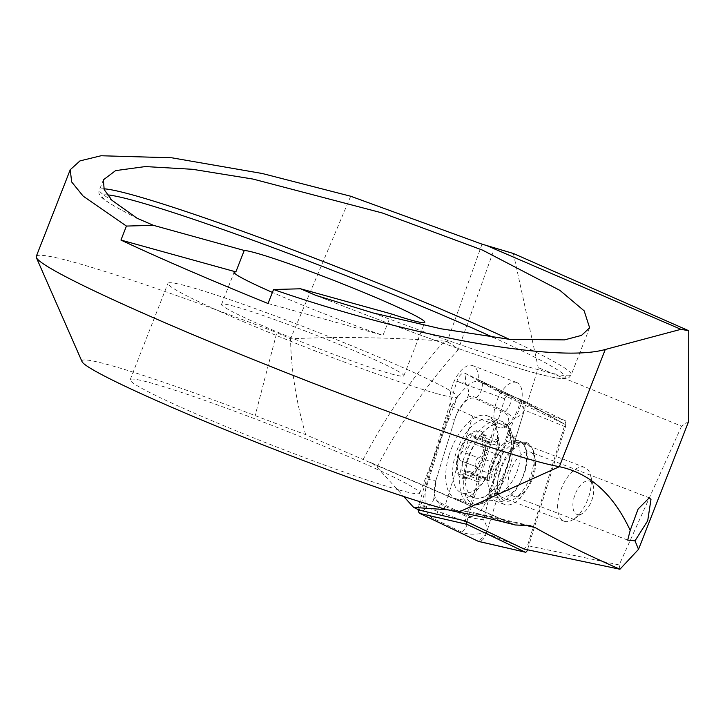 <?xml version="1.0" encoding="UTF-8"?>
<svg xmlns="http://www.w3.org/2000/svg" width="725" height="725" viewBox="0 0 725 725"><rect width="100%" height="100%" fill="white"/><g stroke="black" fill="none" stroke-linecap="round" stroke-linejoin="round"><path stroke-width="0.54" stroke-dasharray="3.62 2.72" d="M419.34 510.11L451.376 406.417A24.188 11.99 -69 0 1 455.064 379.311A24.188 11.99 -69 0 1 472.319 365.5A24.188 11.99 -69 0 1 472.863 365.681A24.188 11.99 -69 0 1 478.282 379.746L527.283 403.154L545.309 413.286L565.998 421.089L527.528 545.635L524.075 549.052M482.025 244.153L447.135 341.792L444.425 341.094A368.527 182.682 111 0 0 363.134 459.496L373.321 464.018L376.955 467.072L403.734 496.507M513.391 253.496L538.249 367.657L527.283 403.154M447.135 341.792C452.3 344.429 455.971 347.139 458.146 349.93L494.468 248.258M399.076 489.964A155.467 9.198 21.4 0 0 419.702 493.154A155.467 9.198 21.4 0 0 278.3 427.868A155.467 9.198 21.4 0 0 130.192 379.701A155.467 9.198 21.4 0 0 234.655 430.188A155.467 9.198 21.4 0 0 399.076 489.964M82.016 361.603A207.296 12.262 -158.6 0 1 255.155 415.606A310.943 18.388 21.4 0 0 305.669 434.656L363.134 459.496M447.914 509.793L462.903 510.835L474.866 512.91L515.239 524.972M688.668 421.388L681.563 426.155L538.249 367.657M681.563 426.155L619.186 564.938L527.528 545.635M370.484 462.487L514.958 524.818L369.315 462.015M529.721 451.874A23.608 11.7 -69 0 1 530.256 452.047A23.608 11.7 -69 0 1 534.978 458.39A23.608 11.7 -69 0 1 521.058 494.577A23.608 11.7 -69 0 1 513.309 496.118A23.608 11.7 -69 0 1 510.663 470.416A23.608 11.7 -69 0 1 529.721 451.874M619.938 569.243L619.186 564.938M350.692 196.239L290.535 338.82L276.814 332.585L255.155 415.606M36.25 256.451A287.907 17.028 -158.6 0 1 276.814 332.585M436.831 393.63A155.467 9.198 21.4 0 0 457.448 396.829A155.467 9.198 21.4 0 0 316.055 331.533A155.467 9.198 21.4 0 0 167.946 283.366A155.467 9.198 21.4 0 0 272.41 333.853A155.467 9.198 21.4 0 0 436.831 393.63M390.857 373.801A97.893 5.791 21.4 0 0 403.843 375.813A97.893 5.791 21.4 0 0 314.813 334.705A97.893 5.791 21.4 0 0 221.56 304.382A97.893 5.791 21.4 0 0 287.336 336.164A97.893 5.791 21.4 0 0 390.857 373.801M391.373 313.916L382.981 335.322A97.893 5.791 21.4 0 1 272.41 292.411M268.06 303.512L382.981 335.322M451.376 406.417L472.754 416.123L494.976 424.66L465.233 520.94M442.014 515.638L472.754 416.123M565.998 421.089L520.505 399.357L498.293 390.82L545.309 413.286M498.293 390.82L478.282 379.746M520.505 399.357A24.188 11.99 -69 0 1 498.075 427.197A24.188 11.99 -69 0 1 494.976 424.66M526.169 442.495A31.093 15.415 -69 0 1 533.092 451.077A31.093 15.415 -69 0 1 514.768 498.737A31.093 15.415 -69 0 1 498.501 475.863A31.093 15.415 -69 0 1 526.169 442.495M444.425 341.094C388.038 337.324 336.744 336.563 290.535 338.82C291.142 369.877 296.181 401.822 305.669 434.656M516.191 382.365A24.188 11.99 -69 0 1 516.744 382.546A24.188 11.99 -69 0 1 519.254 409.426A24.188 11.99 -69 0 1 499.38 427.696A24.188 11.99 -69 0 1 496.67 401.369A24.188 11.99 -69 0 1 516.191 382.365M449.156 455.064A44.334 21.977 -69 0 1 487.544 415.905A44.334 21.977 -69 0 1 492.139 465.178A44.334 21.977 -69 0 1 455.717 498.673A44.334 21.977 -69 0 1 449.156 455.064M439.114 502.235A23.037 11.419 -69 0 1 436.006 480.104A23.037 11.419 -69 0 1 436.106 479.76L454.965 418.733A23.037 11.419 -69 0 1 457.348 412.597A23.037 11.419 -69 0 1 475.31 398.56L504.147 412.344A23.037 11.419 -69 0 1 507.147 434.819L488.297 495.846A23.037 11.419 -69 0 1 467.942 516.01L439.114 502.235L439.214 503.513L433.913 498.147L436.106 479.76M418.135 509.53A9.217 4.567 -69 0 1 418.842 504.509L456.886 381.341A9.217 4.567 -69 0 1 465.024 373.275L523.214 401.079A9.217 4.567 -69 0 1 523.341 401.142A9.217 4.567 -69 0 1 524.456 409.933A9.217 4.567 -69 0 1 524.42 410.069L486.375 533.237A9.217 4.567 -69 0 1 485.424 535.684A9.217 4.567 -69 0 1 478.708 541.466M466.773 521.674L504.736 398.768A2.483 1.233 -69 0 1 506.929 396.593L565.119 424.397A2.483 1.233 -69 0 1 565.156 424.415A2.483 1.233 -69 0 1 565.446 426.817L527.465 549.768M499.724 472.754A32.244 15.986 -69 0 1 527.637 444.28A32.244 15.986 -69 0 1 530.99 480.113A32.244 15.986 -69 0 1 504.491 504.473A32.244 15.986 -69 0 1 499.724 472.754M436.006 480.104L454.919 418.878L457.475 412.353L467.299 397.672C469.655 396.004 472.655 396.013 476.289 397.708L505.117 411.483L514.424 418.379L508.27 435.082L489.42 496.108A16.122 1.894 -162.8 0 0 497.595 496.924L524.148 410.957L523.84 408.628C519.662 402.71 515.448 398.687 511.188 396.557L482.361 382.782C476.515 380.326 471.431 381.459 467.118 386.189C457.683 395.089 450.896 405.71 446.745 418.071L427.895 479.098C425.212 488.097 424.415 497.096 425.493 506.077L427.07 506.911L425.811 508.406C426.536 512.992 428.983 516.336 433.142 518.438L461.979 532.213C468.114 534.778 476.343 534.851 486.638 532.422L486.013 534.434L486.375 533.237L527.401 549.985M467.299 397.672C469.157 394.744 469.093 390.911 467.118 386.189L465.867 383.462L465.024 373.275L506.929 396.593M524.139 410.722L524.139 410.722C522.39 414.038 519.154 416.594 514.424 418.379M488.297 495.846L489.42 496.108L483.602 519.843L468.051 517.287L467.942 516.01M433.913 498.147C433.405 501.555 431.121 504.482 427.07 506.911M486.638 532.422C487.49 528.779 486.475 524.583 483.602 519.843M465.658 477.603A24.188 11.99 -69 0 1 462.831 444.461A24.188 11.99 -69 0 1 485.342 441.942A24.188 11.99 -69 0 1 465.658 477.603M476.298 466.737L459.931 460.447C457.493 457.448 458.263 454.521 462.251 451.639C465.903 449.835 467.734 446.428 467.752 441.416L471.921 435.308L475.156 438.707L481.989 434.112L482.778 439.966C481.772 445.096 482.062 448.204 483.647 449.282C484.898 451.811 484.146 454.756 481.4 458.109L475.836 468.314L471.078 474.195L469.32 471.359L468.323 471.25L460.737 475.283L460.873 469.791C463.121 465.133 462.804 462.015 459.931 460.447L476.18 466.692A4.749 2.356 111 0 0 476.225 466.71A8.301 4.114 -69 0 1 476.298 466.737A8.301 4.114 -69 0 1 477.132 476.035L460.873 469.791M499.869 455.517L499.942 455.545A8.301 4.114 -69 0 1 499.869 455.517A8.301 4.114 -69 0 1 499.036 446.21L482.778 439.966M478.98 498.256A39.159 19.412 -69 0 1 474.032 497.676A39.159 19.412 -69 0 1 469.963 454.158A39.159 19.412 -69 0 1 502.135 424.578A39.159 19.412 -69 0 1 507.319 428.919A39.159 19.412 -69 0 1 506.195 468.096A39.159 19.412 -69 0 1 480.784 497.93A39.159 19.412 -69 0 1 478.98 498.256M466.383 493.408A39.159 19.412 -69 0 1 461.426 492.828A39.159 19.412 -69 0 1 457.366 449.319A39.159 19.412 -69 0 1 489.529 419.73A39.159 19.412 -69 0 1 495.22 458.608A39.159 19.412 -69 0 1 466.383 493.408M465.387 478.69A25.339 12.561 -69 0 1 462.432 443.972A25.339 12.561 -69 0 1 486.013 441.335A25.339 12.561 -69 0 1 465.387 478.69M579.157 514.668A17.853 8.845 -69 0 1 576.312 491.668A17.853 8.845 -69 0 1 593.277 485.868A17.853 8.845 -69 0 1 582.755 513.228A17.853 8.845 -69 0 1 579.157 514.668M567.748 521.628A28.792 14.273 -69 0 1 564.104 521.202A28.792 14.273 -69 0 1 561.114 489.203A28.792 14.273 -69 0 1 584.767 467.453A28.792 14.273 -69 0 1 590.522 475.183A28.792 14.273 -69 0 1 573.557 519.317A28.792 14.273 -69 0 1 567.748 521.628M503.793 497.042A28.792 14.273 -69 0 1 500.159 496.616A28.792 14.273 -69 0 1 494.704 489.928A28.792 14.273 -69 0 1 512.294 444.18A28.792 14.273 -69 0 1 520.822 442.866A28.792 14.273 -69 0 1 525 471.449A28.792 14.273 -69 0 1 503.793 497.042M499.036 446.21A4.749 2.356 111 0 0 498.709 440.537A4.749 2.356 111 0 0 495.9 442.096A8.301 4.114 -69 0 1 490.997 444.806A8.301 4.114 -69 0 1 489.457 442.984L473.198 436.731M489.457 442.984A4.749 2.356 111 0 0 488.505 441.679A4.749 2.356 111 0 0 485.723 443.202A4.749 2.356 111 0 0 484.046 447.678A8.301 4.114 -69 0 1 478.509 457.892L462.251 451.639M478.509 457.892A4.749 2.356 111 0 0 475.373 462.396A4.749 2.356 111 0 0 476.18 466.692M477.132 476.035A4.749 2.356 111 0 0 477.458 481.708A4.749 2.356 111 0 0 480.258 480.158A8.301 4.114 -69 0 1 485.17 477.449A8.301 4.114 -69 0 1 486.702 479.27L470.443 473.017M486.702 479.27A4.749 2.356 111 0 0 487.662 480.575A4.749 2.356 111 0 0 490.435 479.053A4.749 2.356 111 0 0 492.121 474.576A8.301 4.114 -69 0 1 497.658 464.362L481.4 458.109M497.658 464.362A4.749 2.356 111 0 0 500.794 459.858A4.749 2.356 111 0 0 499.987 455.554A4.749 2.356 111 0 0 499.942 455.545M376.955 467.072A357.008 176.972 -69 0 1 458.146 349.93M523.432 524.827L462.903 510.835M373.321 313.001A253.36 14.98 21.4 0 0 571.246 374.743A253.36 14.98 21.4 0 0 509.267 339.309M103.847 188.826A253.36 14.98 21.4 0 0 99.461 189.85A253.36 14.98 21.4 0 0 111.94 200.272M317.278 295.936A248.757 14.708 21.4 0 0 545.581 375.677A248.757 14.708 21.4 0 0 493.462 337.515M107.327 194.871A248.757 14.708 21.4 0 0 135.693 217.509M510.047 522.988L373.321 464.018M461.834 520.16L418.842 504.509L425.493 506.077M565.446 426.817L524.42 410.069L524.148 410.957M523.341 401.142L565.156 424.415L523.214 401.079L523.84 408.628M504.736 398.768L456.886 381.341L465.867 383.462M463.157 460.447A44.334 21.977 -69 0 1 501.546 421.288A44.334 21.977 -69 0 1 506.15 470.561A44.334 21.977 -69 0 1 469.718 504.056A44.334 21.977 -69 0 1 463.157 460.447M466.692 461.589A42.829 21.233 -69 0 1 492.067 425.167A42.829 21.233 -69 0 1 512.811 437.456A42.829 21.233 -69 0 1 488.922 499.597A42.829 21.233 -69 0 1 466.809 498.093A42.829 21.233 -69 0 1 466.692 461.589M491.414 469.564A32.244 15.986 -69 0 1 519.327 441.081A32.244 15.986 -69 0 1 522.68 476.914A32.244 15.986 -69 0 1 496.19 501.274A32.244 15.986 -69 0 1 491.414 469.564M425.811 508.406L420.038 513.499M485.424 535.684L486.013 534.434L478.237 541.303M461.979 532.213C466.311 528.126 468.341 523.151 468.051 517.287L439.214 503.513A16.122 13.992 -64.5 0 1 433.142 518.438M497.595 496.924L516.445 435.897C516.028 436.513 513.309 436.242 508.27 435.082L507.147 434.819M511.188 396.557C511.478 402.42 509.457 407.396 505.117 411.483L504.147 412.344M482.361 382.782A16.122 13.992 -64.5 0 1 476.289 397.708L475.31 398.56M436.069 479.905A16.122 1.894 -162.8 0 1 436.06 479.914L454.965 418.733M435.952 480.276L436.06 479.914A16.122 1.894 -162.8 0 1 427.895 479.098M457.412 412.452L454.919 418.878C454.502 419.494 451.775 419.231 446.745 418.071M497.413 493.662A27.894 13.829 -69 0 1 491.423 461.154A27.894 13.829 -69 0 1 517.596 444.262A27.894 13.829 -69 0 1 516.798 472.165A27.894 13.829 -69 0 1 498.7 493.426A27.894 13.829 -69 0 1 497.413 493.662M495.9 442.096L479.615 435.825M484.046 447.678L467.752 441.416M476.225 466.71L459.931 460.447M480.258 480.158L463.973 473.896M492.121 474.576L475.836 468.314M530.057 525.67L474.866 512.91M649.564 497.921L530.256 452.047M627.705 540.098L513.309 496.118M316.472 295.628C389.18 324.274 451.131 346.813 502.307 363.252C530.22 372.133 549.396 377.208 559.836 378.459C568.935 378.649 568.056 378.867 571.246 374.743L589.633 327.818M137.107 218.243C103.303 200.807 96.597 195.886 99.461 189.85L103.385 179.836M419.702 493.154L457.448 396.829M130.192 379.701L167.946 283.366M403.843 375.813L424.814 322.299M221.56 304.382L234.139 272.265M534.978 458.39L533.092 451.077M521.058 494.577L514.768 498.737M516.744 382.546L472.863 365.681M499.38 427.696L498.075 427.197M527.637 444.28L519.327 441.081C515.004 438.779 512.657 436.903 512.285 435.444L512.811 437.456C511.007 428.819 507.246 423.436 501.546 421.288L487.544 415.905M504.491 504.473L496.19 501.274C491.432 500.087 488.433 499.906 487.173 500.739L488.922 499.597C481.79 504.799 475.392 506.286 469.718 504.056L455.717 498.673M516.445 435.897L524.456 409.933M512.294 444.18C519.209 442.051 514.46 442.739 517.596 444.262L507.319 428.919M494.704 489.928C498.728 497.006 496.244 491.967 498.057 493.544L480.784 497.93M502.135 424.578L489.529 419.73M474.032 497.676L461.426 492.828M593.277 485.868L590.522 475.183M582.755 513.228L573.557 519.317M584.767 467.453L520.822 442.866M564.104 521.202L500.159 496.616M490.997 444.806L475.156 438.716M488.505 441.679L471.921 435.308M477.458 481.708L460.737 475.283M485.17 477.449L469.32 471.359M487.662 480.575L471.078 474.195M499.987 455.554L483.684 449.292M498.709 440.537L481.989 434.112"/><path stroke-width="1.09" d="M458.572 512.167A207.296 12.262 -158.6 0 1 248.222 439.033A207.296 12.262 -158.6 0 1 82.016 361.603L36.35 257.574A287.907 17.028 -158.6 0 0 267.19 365.119A287.907 17.028 -158.6 0 0 559.338 466.692L605.275 349.486L680.938 329.322L688.75 330.727L688.668 421.388L638.526 549.351L635.009 540.832L627.705 540.098L630.197 530.347C613.395 494.296 589.769 473.081 559.338 466.692L458.572 512.167A1001.923 59.251 -158.6 0 1 515.239 524.972L530.057 525.67L534.968 527.492C556.601 539.862 584.93 553.782 619.938 569.243L524.075 549.052L465.233 520.94L419.34 510.11L413.64 507.391L447.914 509.793M403.734 496.507L413.64 507.391M688.75 330.727L513.391 253.496L482.025 244.153L350.692 196.239L262.368 173.529L171.734 157.787L101.02 155.757L79.968 160.896L70.225 169.75L71.675 181.966L83.176 196.14L126.431 226.064L153.455 225.339L137.107 218.252L111.94 200.272L104.173 189.587L103.385 179.836L115.583 170.62L145.308 166.569L192.569 169.297L252.953 179.057L382.292 212.969L482.596 250.152L559.936 290.39L584.178 310.853L589.633 327.818L581.495 335.403L564.503 339.889L509.63 339.345L440.891 328.769L373.321 313.001L315.864 295.383L300.567 288.786L273.552 289.511L268.06 303.512A287.907 17.028 21.4 0 1 120.948 240.066L126.431 226.064M630.197 530.347L638.118 509.022L649.237 497.821L650.978 499.407L647.697 520.795L635.009 540.832M36.35 257.574A287.907 17.028 -158.6 0 1 36.25 256.451L70.225 169.75M605.275 349.486C582.211 356.066 537.742 353.709 471.857 342.427C408.112 331.035 332.947 310.237 273.552 289.511M316.716 295.728L315.864 295.383A248.757 14.708 21.4 0 0 317.278 295.936M680.938 329.322L487.164 245.757M300.567 288.786L391.373 313.916A97.893 5.791 21.4 0 0 411.827 320.287A97.893 5.791 21.4 0 0 424.814 322.299A97.893 5.791 21.4 0 0 343.65 284.291A97.893 5.791 21.4 0 0 244.252 250.469L153.455 225.339M244.252 250.469L235.861 271.875A97.893 5.791 21.4 0 0 234.139 272.265A97.893 5.791 21.4 0 0 272.41 292.411M235.861 271.875L120.948 240.066M638.526 549.351L619.938 569.243M527.465 549.768L527.401 549.985A2.483 1.233 -69 0 1 525.335 552.196L478.708 541.466A9.217 4.567 -69 0 1 478.237 541.303L420.038 513.499A9.217 4.567 -69 0 1 418.135 509.53M525.335 552.196A2.483 1.233 -69 0 1 525.208 552.16L467.009 524.356A2.483 1.233 -69 0 1 466.692 521.928L466.773 521.674M534.968 527.492L523.432 524.827M509.267 339.309A253.36 14.98 21.4 0 0 271.558 241.905A253.36 14.98 21.4 0 0 103.847 188.826M493.462 337.515A248.757 14.708 21.4 0 0 265.785 244.977A248.757 14.708 21.4 0 0 107.327 194.871M135.693 217.509A248.757 14.708 21.4 0 0 138.158 218.742M467.009 524.356L420.038 513.499M466.692 521.928L461.834 520.16M525.208 552.16L478.237 541.303"/></g></svg>
